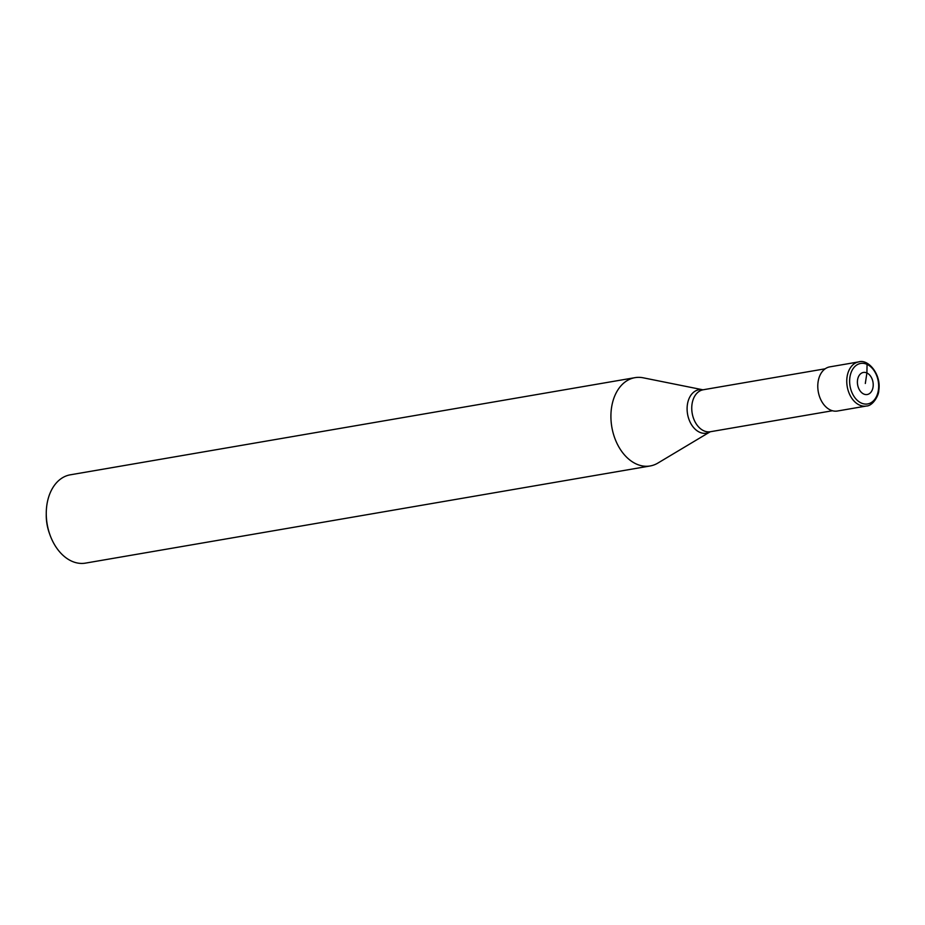 <?xml version="1.0" encoding="UTF-8"?>
<svg xmlns="http://www.w3.org/2000/svg" width="925" height="925" viewBox="0 0 925 925"><rect width="100%" height="100%" fill="white"/><g stroke="black" fill="none" stroke-linecap="round" stroke-linejoin="round"><path stroke-width="1.39" d="M702.988 389.818L643.199 377.805A44.805 31.172 80.2 0 0 634.966 377.666A44.805 31.172 80.2 0 0 610.916 417.221A44.805 31.172 80.2 0 0 636.192 463.945A44.805 31.172 80.2 0 0 650.159 465.969A44.805 31.172 80.2 0 0 657.872 463.078L710.203 431.778M634.966 377.666L70.312 474.814A44.805 31.172 80.2 0 0 46.262 513.19A44.805 31.172 80.2 0 0 50.008 534.985A44.805 31.172 80.2 0 0 71.537 561.093A44.805 31.172 80.2 0 0 85.505 563.117L650.159 465.969M46.262 513.19L46.25 515.063A37.335 25.981 80.2 0 0 49.372 533.228L50.008 534.985M829.806 366.867A22.397 15.586 80.2 0 0 817.781 386.65A22.397 15.586 80.2 0 0 830.419 410.006A22.397 15.586 80.2 0 0 837.403 411.024L866.378 406.029A22.397 15.586 80.2 0 1 859.394 405.023A22.397 15.586 80.2 0 1 847.08 376.833A22.397 15.586 80.2 0 1 858.782 361.883L829.806 366.867M865.314 383.482L866.898 372.96A11.204 7.793 80.2 0 0 857.556 379.932A11.204 7.793 80.2 0 0 863.719 394.015A11.204 7.793 80.2 0 0 873.061 387.043A11.204 7.793 80.2 0 0 866.898 372.96L867.072 364.369A2.243 1.457 -65.3 0 0 866.378 362.958M703.162 389.795A21.287 14.812 80.2 0 0 692.05 404.005A21.287 14.812 80.2 0 0 703.752 430.772A21.287 14.812 80.2 0 0 710.388 431.732L710.169 431.802A22.05 15.343 80.2 0 1 699.531 432.195A22.05 15.343 80.2 0 1 687.414 404.468A22.05 15.343 80.2 0 1 702.954 389.807L825.192 368.797M867.072 364.369A20.547 14.303 80.2 0 0 849.925 377.157A20.547 14.303 80.2 0 0 861.221 403.011A20.547 14.303 80.2 0 0 878.368 390.223A20.547 14.303 80.2 0 0 867.072 364.369M710.388 431.732L832.419 410.746M866.378 406.029C873.05 405.971 878.923 394.963 878.75 390.697C881.618 374.498 868.228 358.738 858.782 361.883"/></g></svg>
